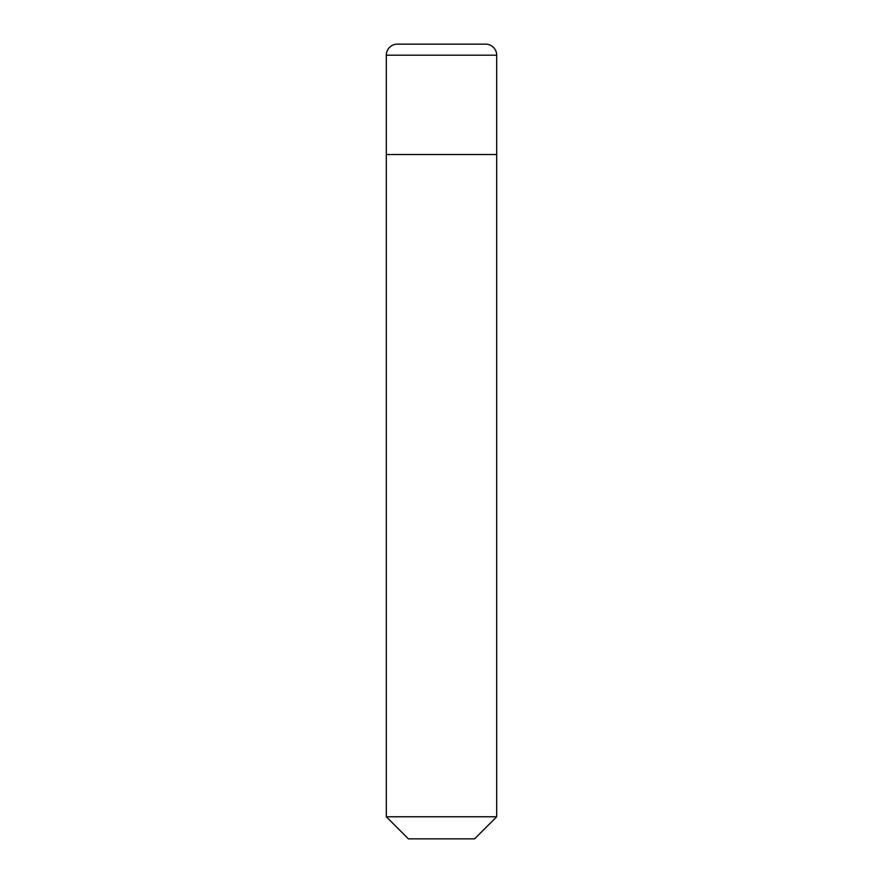 <?xml version="1.0" encoding="UTF-8"?>
<svg xmlns="http://www.w3.org/2000/svg" width="883" height="883" viewBox="0 0 883 883"><rect width="100%" height="100%" fill="white"/><g stroke="black" fill="none" stroke-linecap="round" stroke-linejoin="round"><path stroke-width="1.32" d="M386.312 55.188A11.037 11.037 0 0 1 397.35 44.15L485.65 44.15A11.037 11.037 0 0 1 496.688 55.188L386.312 55.188L386.312 154.525L496.688 154.525L496.688 55.188M441.5 816.775L496.688 816.775L496.688 154.525L386.312 154.525L386.312 816.775L441.5 816.775M386.312 816.775L408.387 838.85L474.613 838.85L496.688 816.775"/></g></svg>
